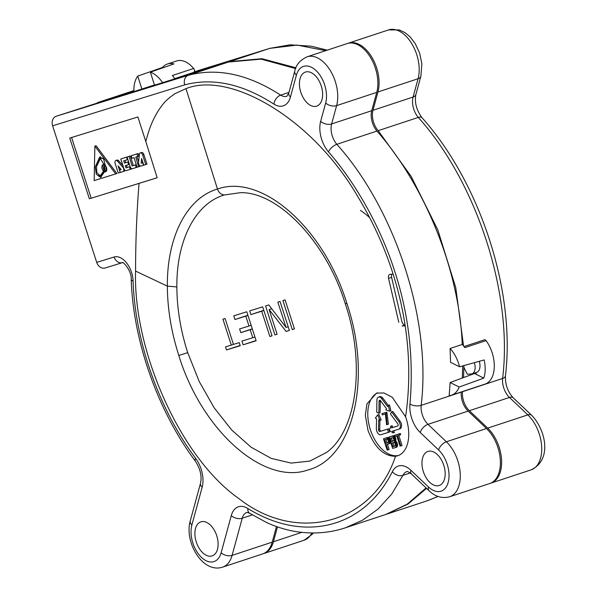 <?xml version="1.0" encoding="UTF-8"?>
<svg xmlns="http://www.w3.org/2000/svg" width="597" height="597" viewBox="0 0 597 597"><rect width="100%" height="100%" fill="white"/><g stroke="black" fill="none" stroke-linecap="round" stroke-linejoin="round"><path stroke-width="0.9" d="M384.602 439.728L387.363 439.138L388.356 440.967L388.378 442.287L385.774 443.362L384.602 439.728M388.117 442.608L385.774 443.362M385.826 439.355L386.99 442.959M388.498 439.325L389.281 441.743L388.968 443.705L386.244 444.817L387.886 449.899L387.154 450.131L383.475 438.75L386.408 437.84L388.498 439.325L389.587 438.959M388.856 440.011L389.826 439.691M398.609 455.436A33.059 19.708 71.7 0 1 370.341 429.616A33.059 19.708 71.7 0 1 377.67 392.826M389.699 411.169L388.281 405.393L382.871 398.206A4.783 2.851 -108.3 0 0 379.744 396.677L378.528 397.072A4.783 2.851 71.7 0 1 381.655 398.609L387.632 406.594L388.281 405.393L389.498 404.99L390.916 410.766L389.699 411.169L385.841 409.9L386.49 408.699L380.513 400.714A1.433 0.858 -108.3 0 0 379.58 400.259A1.433 0.858 -108.3 0 0 379.102 401.154L378.856 413.236L380.065 412.833L380.311 400.751A1.433 0.858 71.7 0 1 380.334 400.512M398.781 429.161L399.938 428.773A4.783 2.851 -108.3 0 0 399.968 428.765A4.783 2.851 -108.3 0 0 401.191 423.377A4.783 2.851 -108.3 0 0 400.094 421.213L392.796 411.475L391.58 411.87L398.878 421.616A4.783 2.851 71.7 0 1 399.983 423.78A4.783 2.851 71.7 0 1 398.751 429.168A4.783 2.851 71.7 0 1 398.721 429.176L392.542 431.094L393.132 432.915L394.348 432.512L393.766 430.713M393.132 432.915L389.304 430.347L390.931 426.086L392.147 425.683L392.729 427.504L397.833 425.922M378.52 429.683L379.737 429.28A1.433 0.858 71.7 0 0 379.841 429.997A1.433 0.858 71.7 0 0 381.102 431.109L388.647 428.773L389.677 431.959L380.916 434.698A4.783 2.851 71.7 0 1 376.722 430.989A4.783 2.851 71.7 0 1 376.349 428.601L376.55 418.706L375.319 418.087L377.722 414.878L378.938 414.475L381.177 419.997L379.961 420.4L378.722 419.781L378.52 429.683A1.433 0.858 -108.3 0 0 378.632 430.4A1.433 0.858 -108.3 0 0 379.886 431.512L388.647 428.773M379.737 429.28L379.916 420.378M386.819 412.146L388.453 424.161L386.625 424.751L385.386 413.945L382.319 414.893L381.923 413.684L386.819 412.146L385.602 412.542L385.998 413.758L387.214 413.355M389.483 438.631L387.625 437.437L383.475 438.75M387.468 444.437L389.102 449.496L387.886 449.899M388.438 444.131L390.184 443.302L390.475 441.713M395.93 440.72L394.55 441.437L395.908 443.153L397.124 442.75L395.766 441.041L395.557 437.907L393.804 435.788L388.968 437.041L393.117 435.735M395.908 443.153L396.356 446.205L395.572 447.519L396.789 447.116L397.572 445.81L397.124 442.75M400.818 445.892L400.087 446.116L396.804 435.944L394.848 436.549L394.46 435.34L400.311 433.504L400.706 434.713L397.535 435.72L400.818 445.892L402.035 445.489L398.759 435.34M406.176 418.542A33.059 19.708 -108.3 0 0 405.579 416.788L392.259 397.266L383.864 392.953L376.476 393.154L366.901 403.997L365.327 415.273L367.998 430.392C374.729 447.668 383.901 456.295 395.505 456.272A33.059 19.708 -108.3 0 0 397.714 455.772A33.059 19.708 -108.3 0 0 406.176 418.542M328.492 151.877C357.193 184.764 381.684 230.046 394.826 271.642C408.811 314.552 413.855 358.678 409.967 404.042A23.917 14.261 -108.3 0 0 420.258 432.526L438.608 449.951A23.917 14.261 71.7 0 1 439.093 450.422A23.917 14.261 71.7 0 1 448.108 482.667A23.917 14.261 71.7 0 1 428.512 486.988L410.863 470.235A23.917 14.261 -108.3 0 0 392.348 471.712C363.842 528.36 304.06 543.195 247.859 508.532A23.917 14.261 -108.3 0 0 231.27 515.607L221.144 552.762A23.917 14.261 71.7 0 1 220.965 553.374A23.917 14.261 71.7 0 1 201.219 557.158A23.917 14.261 71.7 0 1 191.876 524.979L202.152 487.279A23.917 14.261 -108.3 0 0 195.637 458.354C159.75 410.46 135.012 342.066 133.101 281.045A19.932 11.888 -108.3 0 0 114.087 257.008L96.721 262.396L52.611 125.818L184.757 84.849C212.801 77.461 242.539 83.901 273.963 104.162A23.917 14.261 -108.3 0 0 290.448 97.02L296.396 75.207A23.917 14.261 71.7 0 1 296.575 74.595A23.917 14.261 71.7 0 1 316.32 70.812A23.917 14.261 71.7 0 1 325.663 102.99L320.671 121.318A23.917 14.261 -108.3 0 0 328.492 151.877A7.97 3.664 -40.9 0 1 336.842 144.31C394.856 208.816 431.735 319.865 421.161 405.356A15.947 9.507 -108.3 0 0 428.019 424.348L446.369 441.765L486.495 428.519L468.138 411.102A15.947 9.507 71.7 0 1 461.28 392.11L461.294 391.96M439.079 485.54A17.94 10.694 -108.3 0 0 439.191 485.503A17.94 10.694 -108.3 0 0 443.75 465.205A17.94 10.694 -108.3 0 0 428.049 451.399A17.94 10.694 -108.3 0 0 427.937 451.429A17.94 10.694 -108.3 0 0 423.377 471.727A17.94 10.694 -108.3 0 0 439.079 485.54M316.544 106.169A17.94 10.694 -108.3 0 0 316.656 106.139A17.94 10.694 -108.3 0 0 321.216 85.841A17.94 10.694 -108.3 0 0 305.515 72.028A17.94 10.694 -108.3 0 0 305.403 72.065A17.94 10.694 -108.3 0 0 300.843 92.363A17.94 10.694 -108.3 0 0 316.544 106.169M212.025 555.941A17.94 10.694 -108.3 0 0 212.129 555.904A17.94 10.694 -108.3 0 0 216.696 535.606A17.94 10.694 -108.3 0 0 200.995 521.8A17.94 10.694 -108.3 0 0 200.883 521.838A17.94 10.694 -108.3 0 0 196.316 542.128A17.94 10.694 -108.3 0 0 212.025 555.941M145.802 141.496L157.183 177.764L89.363 198.786L69.759 138.086L137.877 116.967L145.802 141.496C150.175 125.228 153.071 119.893 157.25 112.4C164.727 100.609 167.847 99.445 169.794 97.408L174.973 93.662L185.98 88.64C230.36 70.856 312.903 118.773 357.946 196.861C399.072 264.672 416.475 343.148 405.579 416.788M139.056 183.383C136.758 211.711 135.601 240.949 135.579 271.105C132.952 348.73 179.19 456.757 238.755 498.495C297.082 544.389 373.185 523.569 395.505 456.272M97.58 102.602L133.862 91.326L56.237 116.228A7.97 6.403 72.8 0 0 52.611 125.818M141.922 89.095L137.728 76.103A27.91 16.641 71.7 0 0 133.87 91.595L154.399 84.983M162.593 82.684A27.91 16.641 71.7 0 0 150.347 72.192L154.541 85.184L228.509 62.006L261.158 59.148L295.605 68.573M449.168 395.647L450.138 382.535L459.175 387.028A27.91 16.641 71.7 0 1 451.556 395.169A27.91 16.641 71.7 0 1 449.168 395.647L449.123 396.124L461.28 392.11M450.541 362.304L450.086 348.476A27.91 16.641 71.7 0 1 459.571 366.797L450.541 362.304M174.749 78.677A27.91 16.641 -108.3 0 0 172.384 75.498L193.659 68.468A27.91 16.641 -108.3 0 0 176.593 60.984L167.473 63.991A27.91 16.641 71.7 0 1 173.891 63.931L150.347 72.192M162.668 67.857L162.533 67.446L137.728 76.103M162.533 67.446A27.91 16.641 71.7 0 1 167.473 63.991M295.918 67.789L261.941 58.7L229.726 61.603L174.734 78.655M347.842 43.38A31.895 19.014 71.7 0 1 348.447 43.156A31.895 19.014 71.7 0 1 348.641 43.096A31.895 19.014 71.7 0 1 371.804 57.17A31.895 19.014 71.7 0 1 377.961 91.968L372.961 110.296A15.947 9.507 -108.3 0 0 378.177 130.668L411.124 176.339L437.802 229.875L455.765 287.657L463.556 345.984M463.914 365.588A246.024 146.683 71.7 0 1 463.891 366.954L463.929 365.58M474.339 362.678A9.97 5.94 71.7 0 1 471.809 373.961L467.272 374.215L463.891 367.319L463.541 377.565L462.324 378.02L462.697 365.924M462.511 391.557L462.496 391.707A15.947 9.507 -108.3 0 0 469.354 410.699L487.712 428.124A31.895 19.014 71.7 0 1 501.54 459.69A31.895 19.014 71.7 0 1 490.98 483.1A31.895 19.014 71.7 0 1 490.779 483.167A31.895 19.014 71.7 0 1 490.361 483.286M426.549 488.339L408.042 504.032L386.319 514.286M277.478 526.897L273.433 541.74A31.895 19.014 71.7 0 1 263.919 553.501A31.895 19.014 71.7 0 1 263.725 553.568A31.895 19.014 71.7 0 1 263.307 553.688M325.663 102.99A7.97 4.761 15.2 0 0 336.618 105.617A31.895 19.014 -108.3 0 0 330.387 70.677A31.895 19.014 -108.3 0 0 307.112 56.805L347.23 43.559A31.895 19.014 71.7 0 1 370.506 57.431A31.895 19.014 71.7 0 1 376.744 92.371L371.744 110.691A15.947 9.507 71.7 0 0 376.961 131.064C424.019 184.652 459.227 268.434 462.242 344.462A27.91 16.641 -108.3 0 1 464.824 347.641L486.1 340.618A2.395 1.425 -108.3 0 0 484.503 339.805L464.018 346.566M451.556 395.169L463.712 391.162A27.91 16.641 -108.3 0 0 463.981 391.065L485.257 384.043A27.91 16.641 -108.3 0 0 492.129 352.708A27.91 16.641 -108.3 0 0 486.1 340.618M486.495 428.519A31.895 19.014 71.7 0 1 500.323 460.093A31.895 19.014 71.7 0 1 489.764 483.503L449.638 496.749A31.895 19.014 -108.3 0 0 460.205 473.339A31.895 19.014 -108.3 0 0 446.369 441.765A7.97 4.283 -46.5 0 0 438.608 449.951M392.348 471.712A7.97 5.463 26 0 0 402.915 475.384L391.669 494.115L378.05 509.062L362.528 520.211L345.559 527.748L385.684 514.502L407.273 504.144L426.086 487.898M191.876 524.979A7.97 4.761 -164.8 0 1 190.256 520.875C184.13 541.621 202.279 573.777 222.584 567.15A31.895 19.014 -108.3 0 0 232.099 555.382L272.217 542.136L276.471 526.547M272.217 542.136A31.895 19.014 71.7 0 1 262.702 553.904L222.584 567.15M96.721 262.396A7.97 6.403 72.8 0 0 105.162 268.001A7.97 6.403 72.8 0 0 105.251 267.971L122.392 262.658A7.97 6.403 -107.2 0 1 114.087 257.008M97.572 102.58L133.847 90.602M450.086 348.476L462.242 344.462M459.175 387.028L483.801 378.125A27.91 16.641 71.7 0 0 484.16 359.931L459.571 366.797M476.137 372.535A249.27 148.616 71.7 0 1 476.055 374.274L474.503 373.506L463.541 377.565M474.503 373.506L476.115 372.976M476.615 372.379A9.97 5.94 -108.3 0 0 476.675 372.356A9.97 5.94 -108.3 0 0 479.279 361.297M476.055 374.274L483.801 378.125M462.324 378.02L450.138 382.535M463.966 391.072L485.227 384.05A2.395 1.425 -108.3 0 0 485.227 384.05A2.395 1.425 -108.3 0 0 485.257 384.043M386.901 514.099L427.019 500.853L438.011 496.435M193.682 72.379L174.727 78.632L193.697 72.371A2.395 1.425 -108.3 0 0 193.697 72.371A2.395 1.425 -108.3 0 0 194.495 70.782A2.395 1.425 -108.3 0 0 193.659 68.468M292.276 329.566L282.918 300.582L285.09 299.91L294.448 328.895L292.276 329.566L294.433 328.85M187.712 352.64C180.593 330.41 176.973 308.515 176.861 286.956C176.428 240.203 195.428 203.413 224.36 194.958L240.255 192.697C277.053 191.391 325.932 240.576 345.305 303.843C366.118 365.177 356.058 431.594 326.544 452.422L309.903 461.078L291.135 463.093L271.18 458.377L251.031 447.16L231.696 430.004L214.136 407.758L199.226 381.535L187.712 352.64L178.816 355.484C201.89 430.9 263.956 485.749 308.239 469.884C353.76 457.877 372.282 378.05 346.872 303.38C323.79 227.994 261.755 173.175 217.472 189.04C186.928 197.973 166.899 236.755 167.354 286.12C167.473 308.806 171.294 331.932 178.816 355.484M286.135 331.469L269.135 309.604L277.098 334.268L274.933 334.947L265.568 305.962L268.822 304.948L286.023 327.432L277.859 302.149L280.03 301.478L289.388 330.462L286.135 331.469L289.366 330.402M262.68 306.858L272.038 335.842L269.874 336.514L261.71 311.231L250.867 314.589L249.673 310.888L262.68 306.858M245.807 316.156L234.964 319.522L233.77 315.82L246.777 311.783L256.143 340.768L243.128 344.805L241.934 341.103L252.777 337.745L250.188 329.723L240.792 332.641L239.598 328.94L248.994 326.029L245.807 316.156L247.964 315.447M240.24 345.7L226.502 349.961L225.509 346.879L231.293 345.081L222.927 319.186L225.091 318.507L233.457 344.409L239.24 342.618L240.24 345.7M224.36 194.958C221.077 194.629 218.786 192.652 217.472 189.04L185.98 88.64M157.175 177.727L89.363 198.786M91.192 198.182L71.595 137.519M116.908 173.518L96.072 145.698L94.863 146.101L115.691 173.921L116.908 173.518M120.191 168.182L120.624 169.511M120.907 169.414L118.087 165.817L120.236 172.473L119.691 169.817L120.907 169.414M122.937 171.637L124.116 171.242A2.701 1.612 -108.3 0 0 124.139 171.242A2.701 1.612 -108.3 0 0 124.945 170.227M122.892 165.488L118.639 160.727A2.701 1.612 -108.3 0 0 117.057 160.078L115.84 160.481A2.701 1.612 71.7 0 1 117.437 161.138L118.639 160.727M131.437 168.973L126.236 170.615A2.701 1.612 71.7 0 1 123.87 168.518L120.781 158.951L126.512 157.175L127.34 159.742L123.721 160.862L124.437 163.078L127.81 162.033L128.639 164.6L125.266 165.645L125.982 167.869L129.601 166.742L130.221 169.376L131.512 168.496M126.489 165.272L127.198 167.466L130.139 166.556L127.057 157.004L130.258 155.981L133.355 165.556L136.273 164.653L135.512 164.914L136.131 167.548L132.512 168.667A2.701 1.612 71.7 0 1 130.146 166.578L129.601 166.742M124.945 160.481L125.654 162.675L128.594 161.765M126.512 157.175L120.781 158.951M127.057 157.004L130.258 155.981M131.198 155.72L138.146 153.541L138.974 156.108L135.765 157.13L138.653 166.764L137.109 167.242L134.019 157.668L132.027 158.287L131.198 155.72L138.146 153.541M139.862 166.362L138.653 166.764L139.862 166.362L139.87 165.682M136.989 156.75L138.601 161.735M141.116 163.175L142.653 162.697L143.481 165.265L141.093 166.003A2.701 1.612 71.7 0 1 138.728 163.914A2.701 1.612 71.7 0 1 138.541 162.287L139.399 154.325A2.701 1.612 71.7 0 1 140.28 152.899L141.496 152.504A2.701 1.612 -108.3 0 1 143.877 154.586L146.974 164.16L143.765 165.175L141.616 158.526L141.116 163.175L142.929 162.585M142.332 162.772L142.496 161.242M115.691 173.921L94.154 180.593L94.863 146.101M104.497 171.794A3.791 2.261 -108.3 0 0 105.512 171.832A3.791 2.261 -108.3 0 0 106.482 167.556A3.791 2.261 -108.3 0 0 105.199 165.369L103.684 159.086L99.714 156.974L95.281 166.929L96.289 174.205L100.602 177.451L104.497 171.794L105.714 171.391A3.791 2.261 71.7 0 0 106.072 171.481M101.206 177.175L98.371 175.481M96.49 166.615L100.341 156.847M103.326 158.489L101.557 158.145L100.341 158.548L104.087 164.638L105.124 164.294M103.9 170.824L100.124 175.839L101.341 175.436L104.326 171.376M104.094 169.988A3.791 2.261 71.7 0 1 103.378 168.496A3.791 2.261 71.7 0 1 103.788 164.571M105.176 164.921L104.512 165.145A3.485 2.082 71.7 0 1 105.057 165.667L104.415 171.399L105.632 170.996L106.251 166.951M100.124 175.839L96.789 172.526L96.49 166.653L100.341 158.548M104.087 164.638A3.791 2.261 -108.3 0 0 103.132 164.623A3.791 2.261 -108.3 0 0 102.154 168.876A3.791 2.261 -108.3 0 0 103.356 171.003M104.415 171.399A3.485 2.082 71.7 0 1 103.811 171.152L104.512 165.145M120.236 172.473L118.243 173.093L115.154 163.518A2.701 1.612 71.7 0 1 115.84 160.481M117.437 161.138L122.81 167.16A2.701 1.612 71.7 0 1 123.609 168.6A2.701 1.612 71.7 0 1 122.922 171.637A2.701 1.612 71.7 0 1 122.907 171.645L120.519 172.384M119.691 169.817L121.228 169.339M127.34 159.742L127.877 159.563M124.437 163.078L125.654 162.675M127.81 162.033L128.594 161.772M128.639 164.6L129.422 164.339M125.982 167.869L127.198 167.466M129.049 156.384L132.138 165.959L133.355 165.556M132.138 165.959L135.512 164.914M136.929 153.944L137.758 156.511M140.28 152.899A2.701 1.612 71.7 0 1 142.668 154.989L145.758 164.563M286.023 327.432L288.179 326.723M274.933 334.947L277.09 334.23M269.135 309.604L271.725 308.746M250.867 314.589L263.799 310.321M261.71 311.231L263.859 310.515M269.874 336.514L272.031 335.798M247.897 315.253L234.964 319.522M248.994 326.029L251.15 325.313M240.792 332.641L252.285 328.843M250.188 329.723L252.344 329.014M252.777 337.745L254.934 337.029M243.128 344.805L256.061 340.536M240.158 345.454L226.502 349.961M231.293 345.081L233.449 344.372M378.856 413.236L376.685 412.154L376.931 400.072A4.783 2.851 71.7 0 1 378.528 397.072M390.931 426.086L391.513 427.907L392.729 427.504M391.513 427.907L397.699 425.989A1.433 0.858 -108.3 0 0 397.706 425.989A1.433 0.858 -108.3 0 0 398.072 424.37A1.433 0.858 -108.3 0 0 397.744 423.721L390.445 413.982L391.58 411.87M387.431 429.176L388.46 432.362M377.722 414.878L379.961 420.4M385.998 413.758L387.237 424.557M381.923 413.684L385.602 412.542M387.819 438.467L389.035 438.064M387.095 437.892L388.311 437.489M386.408 437.84L387.625 437.437M388.968 443.705L390.184 443.302M389.222 442.825L390.438 442.422M389.281 441.743L390.371 441.384M389.169 440.982L390.139 440.661M394.55 441.437L395.766 441.041M394.871 441.608L396.087 441.205M395.55 442.459L396.766 442.064M396.304 444.362L397.512 443.959M396.415 445.123L397.632 444.728M396.356 446.205L397.572 445.81M396.109 447.086L397.318 446.683M395.572 447.519L392.647 448.422L388.968 437.041M391.901 436.138L393.804 435.788M392.587 436.191L393.311 436.765L394.527 436.362M393.311 436.765L393.99 437.616L395.207 437.22M393.99 437.616L394.348 438.31L395.557 437.907M394.348 438.31L394.654 439.273L395.871 438.877M394.654 439.273L394.774 440.041L395.983 439.638M394.774 440.041L394.714 441.123M390.169 438.273L392.93 437.676L393.848 439.258L393.871 440.586L391.266 441.661L390.169 438.273M395.251 443.623L395.512 445.668L392.908 446.743L391.736 443.116L394.05 442.392L395.251 443.623M391.393 437.892L392.483 441.258L393.61 440.907M392.483 441.258L391.266 441.661M392.96 442.735L394.124 446.347L395.251 445.996M394.124 446.347L392.908 446.743M394.46 435.34L400.311 433.504M399.102 433.9L399.49 435.116M360.424 210.368A104.453 62.275 71.7 0 1 369.58 217.539M405.035 325.037L402.109 326.007L405.147 325.79M393.132 274.135L390.08 274.351A3.985 2.381 -108.3 0 0 389.729 274.419A3.985 2.381 -108.3 0 0 388.557 278.374L398.789 322.32M405.027 325.007A3.985 2.381 71.7 0 1 401.826 321.313L391.602 277.374A3.985 2.381 71.7 0 1 391.841 274.232M184.757 84.849A7.97 6.403 -107.2 0 1 188.383 75.252L228.509 62.006M56.237 116.228L188.383 75.252C217.584 67.61 248.345 74.244 280.665 95.147A15.947 9.507 -108.3 0 0 286.896 96.266L288.836 92.916A7.97 4.761 -164.8 0 0 290.448 97.02M133.101 281.045A7.97 2.843 178.2 0 1 131.206 279.292L131.206 279.292C133.191 342.096 158.421 411.833 195.338 461.123C200.293 468.787 202.025 476.137 200.532 483.174L190.256 520.875M195.637 458.354A7.97 3.142 143.2 0 0 195.338 461.123M202.152 487.279A7.97 4.761 -164.8 0 1 200.532 483.174M221.144 552.762A7.97 4.761 15.2 0 0 232.099 555.382L242.225 518.233L252.3 514.905M231.27 515.607A7.97 4.761 15.2 0 0 242.225 518.233A15.947 9.507 -108.3 0 1 246.979 512.353L249.643 513.248L266.658 522.569C276.986 527.241 287.247 530.323 297.463 531.815C314.328 534.173 330.357 532.822 345.551 527.748L343.178 528.502M247.859 508.532A7.97 5.164 122.6 0 0 249.643 513.248M410.863 470.235A7.97 4.283 133.5 0 0 411.452 474.011C405.632 469.764 407.445 472.227 406.893 471.6A15.947 9.507 -108.3 0 0 402.915 475.384L410.229 472.966M428.512 486.988A7.97 4.283 133.5 0 0 429.101 490.764C435.273 496.704 442.123 498.704 449.638 496.749M420.258 432.526A7.97 4.283 -46.5 0 1 428.019 424.348L468.138 411.102M409.967 404.042A7.97 3.821 5.6 0 0 421.161 405.356L449.123 396.124M320.671 121.318A7.97 4.761 15.2 0 0 331.626 123.945A15.947 9.507 -108.3 0 0 336.842 144.31L376.961 131.064M376.744 92.371L336.618 105.617L331.626 123.945L371.744 110.691M296.396 75.207A7.97 4.761 -164.8 0 1 294.784 71.103L288.836 92.916M288.978 92.401L280.665 95.147A7.97 5.186 122.2 0 0 273.963 104.162M462.496 391.707L502.614 378.461C513.196 292.97 476.316 181.921 418.296 117.422L378.177 130.668M476.675 372.356L471.809 373.961A9.97 5.94 71.7 0 1 471.749 373.983M420.892 76.185A7.97 4.761 -164.8 0 1 418.079 78.722A31.895 19.014 -108.3 0 0 418.37 77.535A31.895 19.014 -108.3 0 0 411.549 43.312A31.895 19.014 -108.3 0 0 388.759 29.85A31.895 19.014 -108.3 0 0 388.565 29.91L399.363 29.94L405.139 32.723L410.154 36.939L415.161 43.462L419.661 53.178L421.87 63.819L420.892 76.185L415.893 94.513C414.385 102.326 416.437 110.079 422.057 117.758L422.057 117.758A7.97 3.664 -40.9 0 0 418.296 117.422A15.947 9.507 71.7 0 1 413.363 107.796A15.947 9.507 71.7 0 1 413.079 97.05L372.961 110.296M415.893 94.513A7.97 4.761 -164.8 0 1 413.079 97.05L418.079 78.722L377.961 91.968M311.865 532.957A31.895 19.014 71.7 0 1 304.037 540.255A31.895 19.014 71.7 0 1 303.843 540.322M301.813 532.367L273.433 541.74M422.057 117.758C479.697 182.085 515.823 290.829 505.435 375.923L505.435 375.923A7.97 3.821 5.6 0 1 502.614 378.461A15.947 9.507 -108.3 0 0 504.055 388.796A15.947 9.507 -108.3 0 0 509.472 397.453L527.83 414.878A31.895 19.014 71.7 0 1 541.658 446.444A31.895 19.014 71.7 0 1 531.099 469.854A31.895 19.014 71.7 0 1 530.897 469.921M469.354 410.699L509.472 397.453A7.97 4.283 -46.5 0 1 513.286 397.848L531.636 415.266A7.97 4.283 -46.5 0 0 527.83 414.878L487.712 428.124M270.038 48.297A7.97 6.403 72.8 0 0 269.934 48.327L269.934 48.327A7.97 6.403 72.8 0 0 269.844 48.357L297.06 45.073L325.716 50.663M229.726 61.603L269.844 48.357L194.301 71.782L269.934 48.327L290.149 44.82L311.209 46.193L327.253 50.155M176.861 286.956L167.354 286.12L135.579 271.105M346.917 303.276C344.797 303.992 344.782 304.022 346.872 303.38M122.81 167.16L123.37 166.973M130.318 168.966L131.534 168.563M136.228 167.13L136.997 166.876M136.131 167.541L137.109 167.22L136.131 167.541M138.743 166.347L139.959 165.951M143.877 154.586L142.668 154.989M382.871 398.206L381.655 398.609M379.102 401.154L380.311 400.751M398.878 421.616L400.094 421.213M381.102 431.109L379.886 431.512M391.602 277.374L388.557 278.374M105.162 268.001L122.392 262.658M122.527 262.62L122.333 262.65C122.221 260.777 131.736 270.18 131.206 279.292M411.452 474.011L429.101 490.764M307.112 56.805C300.067 60.125 295.963 64.886 294.784 71.103M428.295 500.42L438.064 496.458M313.276 532.964L312.477 534.106L304.037 540.255L263.919 553.501M531.636 415.266C545.374 429.347 552.77 459.638 531.099 469.854L490.98 483.1M505.435 375.923C505.166 384.595 507.786 391.901 513.286 397.848M388.565 29.91L348.447 43.156M124.139 171.242L122.922 171.637M399.968 428.765L398.751 429.168"/></g></svg>
